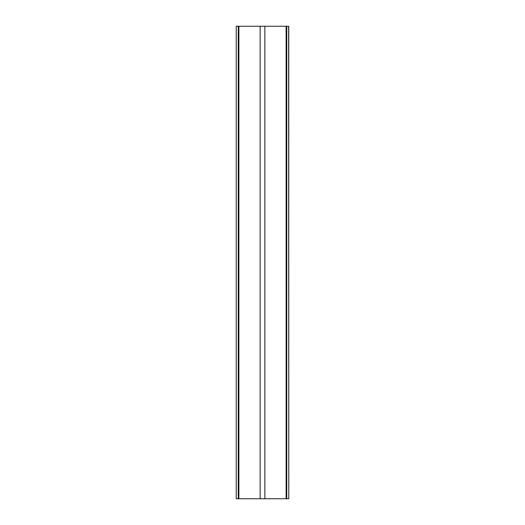 <?xml version="1.0" encoding="UTF-8"?>
<svg xmlns="http://www.w3.org/2000/svg" width="525" height="525" viewBox="0 0 525 525"><rect width="100%" height="100%" fill="white"/><g stroke="black" fill="none" stroke-linecap="round" stroke-linejoin="round"><path stroke-width="0.79" d="M238.402 498.75L238.402 26.25L236.237 26.25L236.237 498.75L288.763 498.75L288.625 26.25L286.735 26.25L286.735 498.75M238.402 26.25L264.863 26.25L264.863 498.75M264.863 26.25L286.598 26.25L286.598 498.75M260.137 26.25L260.137 498.75M286.125 26.25L286.125 498.75M238.265 26.25L238.265 498.75M238.875 26.25L238.875 498.75M288.763 26.25L288.763 498.75M236.237 26.25L236.237 498.75"/></g></svg>
